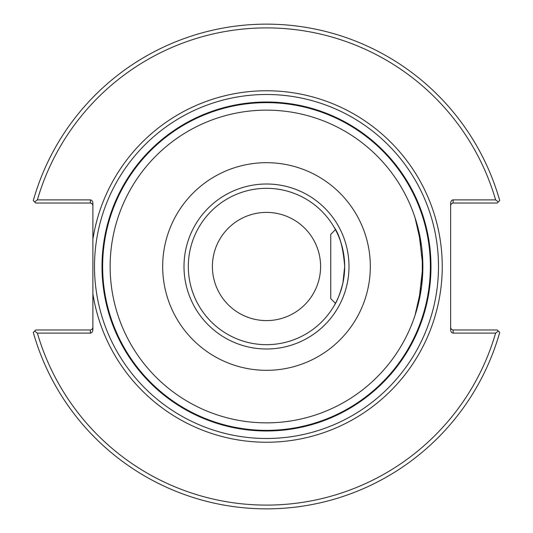 <?xml version="1.0" encoding="UTF-8"?>
<svg xmlns="http://www.w3.org/2000/svg" width="533" height="533" viewBox="0 0 533 533"><rect width="100%" height="100%" fill="white"/><g stroke="black" fill="none" stroke-linecap="round" stroke-linejoin="round"><path stroke-width="0.8" d="M92.882 205.518L92.336 203.959L90.657 203.033L35.731 203.02L34.658 201.947L37.383 199.888L90.377 199.888A3.538 2.498 -90 0 1 92.882 203.426L92.882 329.574A3.538 2.498 90 0 1 90.377 333.112L37.383 333.112L34.658 331.053L35.731 329.98L90.377 329.98L90.377 333.112M266.5 438.492A171.992 171.992 0 0 0 415.454 180.5A171.992 171.992 0 0 0 117.546 180.5A171.992 171.992 0 0 0 266.5 438.492A171.992 171.992 0 0 0 415.454 180.5A171.992 171.992 0 0 0 117.546 180.5A171.992 171.992 0 0 0 266.5 438.492A171.992 171.992 0 0 1 96.586 239.823M422.289 279.865A156.356 156.356 0 0 1 266.5 422.856A156.356 156.356 0 0 1 110.204 270.957A156.356 156.356 0 0 1 257.586 110.398A156.356 156.356 0 0 1 422.289 253.135L422.289 279.865M266.5 422.856A156.356 156.356 0 0 0 401.909 188.322A156.356 156.356 0 0 0 131.091 188.322A156.356 156.356 0 0 0 266.5 422.856M422.856 266.5L418.771 302.011L415.047 315.296L417.319 307.748L421.563 286.581L415.047 315.296L418.665 302.471L421.563 286.581L422.856 266.5L418.771 230.989L415.047 217.704L421.563 246.433L422.289 253.135M421.563 246.419L417.319 225.252L415.047 217.704L417.319 225.252L421.563 246.419M335.45 229.65L334.058 227.158L335.45 229.65L330.733 234.367L330.733 298.633L335.45 303.35L334.058 305.842C337.176 301.258 340.134 293.636 342.919 282.99L344.678 266.5C343.219 247.878 339.681 234.767 334.058 227.158M266.5 344.678A78.178 78.178 0 0 1 198.796 227.411A78.178 78.178 0 0 1 334.204 227.411A78.178 78.178 0 0 1 266.5 344.678M266.5 348.995A82.495 82.495 0 0 1 195.058 225.252A82.495 82.495 0 0 1 337.942 225.252A82.495 82.495 0 0 1 266.5 348.995M266.5 320.599A54.1 54.1 0 0 1 219.649 239.45A54.1 54.1 0 0 1 313.351 239.45A54.1 54.1 0 0 1 266.5 320.599M266.5 370.322A103.822 103.822 0 0 0 356.41 214.586A103.822 103.822 0 0 0 176.59 214.586A103.822 103.822 0 0 0 266.5 370.322M450.625 205.518L451.171 203.959L452.85 203.033L497.269 203.02L498.342 201.947L495.617 199.888L453.13 199.888A3.538 2.498 -90 0 0 450.625 203.426L450.625 329.574A3.538 2.498 90 0 0 453.13 333.112L495.617 333.112L498.342 331.053L497.269 329.98L452.85 329.967L451.171 329.041L450.625 327.482M498.342 331.053L499.714 332.432A242.355 242.355 0 0 1 33.286 332.432L34.658 331.053M92.882 327.482L92.149 329.247L90.377 329.98M34.658 201.947L33.286 200.568A242.355 242.355 0 0 1 499.714 200.568L498.342 201.947M37.383 199.888A238.604 238.604 0 0 1 495.617 199.888M495.617 333.112A238.604 238.604 0 0 1 37.383 333.112M92.882 293.756A175.75 175.75 0 0 0 362.154 413.934A175.75 175.75 0 0 0 362.154 119.066A175.75 175.75 0 0 0 92.882 239.244M266.5 430.364A163.864 163.864 0 0 0 429.765 252.495A163.864 163.864 0 0 0 257.159 102.902A163.864 163.864 0 0 0 102.702 271.17A163.864 163.864 0 0 0 266.5 430.364M266.5 430.99A164.49 164.49 0 0 1 124.049 184.258A164.49 164.49 0 0 1 408.951 184.258A164.49 164.49 0 0 1 266.5 430.99M453.13 203.02L453.13 199.888M90.377 199.888L90.377 203.02M453.13 333.112L453.13 329.98"/></g></svg>
